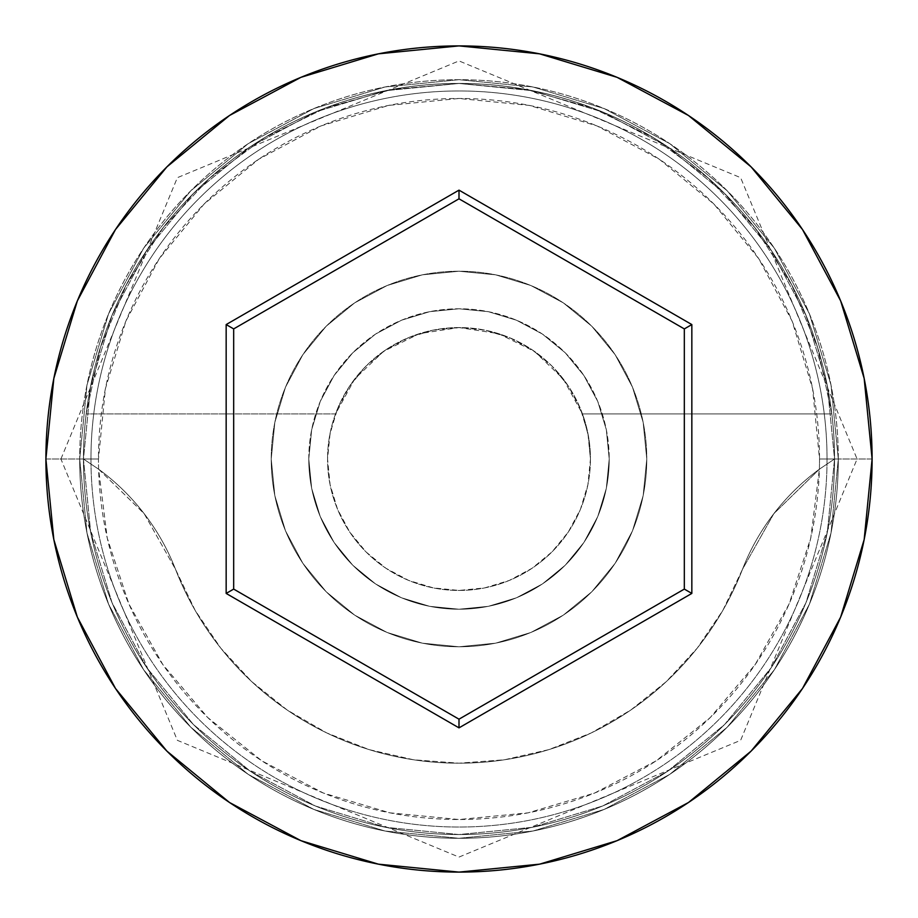<?xml version="1.0" encoding="UTF-8"?>
<svg xmlns="http://www.w3.org/2000/svg" width="918" height="918" viewBox="0 0 918 918"><rect width="100%" height="100%" fill="white"/><g stroke="black" fill="none" stroke-linecap="round" stroke-linejoin="round"><path stroke-width="0.69" stroke-dasharray="4.59 3.44" d="M834.542 459L819.522 459A360.522 360.522 0 0 0 459 98.478A360.522 360.522 0 0 0 98.478 459L83.458 459A375.542 375.542 0 0 1 459 83.458A375.542 375.542 0 0 1 834.542 459L819.384 469.19A360.522 360.522 0 0 0 819.522 459L834.542 459A375.542 375.542 0 0 1 459 834.542A375.542 375.542 0 0 1 83.458 459A375.542 375.542 0 0 0 459 834.542A375.542 375.542 0 0 0 834.542 459A375.542 375.542 0 0 0 459 83.458A375.542 375.542 0 0 0 83.458 459L45.9 459A413.1 413.1 0 0 1 459 45.9A413.1 413.1 0 0 1 872.1 459L834.542 459A375.542 375.542 0 0 0 459 83.458A375.542 375.542 0 0 0 83.458 459A375.542 375.542 0 0 1 459 83.458A375.542 375.542 0 0 1 834.542 459A375.542 375.542 0 0 0 459 83.458A375.542 375.542 0 0 0 83.458 459A375.542 375.542 0 0 1 459 83.458A375.542 375.542 0 0 1 834.542 459A375.542 375.542 0 0 0 459 83.458A375.542 375.542 0 0 0 83.458 459A375.542 375.542 0 0 1 459 83.458A375.542 375.542 0 0 1 834.542 459A375.542 375.542 0 0 1 459 834.542A375.542 375.542 0 0 1 83.458 459A375.542 375.542 0 0 0 459 834.542A375.542 375.542 0 0 0 834.542 459A375.542 375.542 0 0 1 459 834.542A375.542 375.542 0 0 1 83.458 459A375.542 375.542 0 0 0 459 834.542A375.542 375.542 0 0 0 834.542 459L827.325 385.732L805.958 315.287L771.258 250.362L724.554 193.446L667.638 146.742L602.713 112.042L532.268 90.675L459 83.458L385.732 90.675L315.287 112.042L250.362 146.742L193.446 193.446L146.742 250.362L112.042 315.287L90.675 385.732L83.458 459L90.675 532.268L112.042 602.713L146.742 667.638L193.446 724.554L250.362 771.258L315.287 805.958L385.732 827.325L459 834.542L532.268 827.325L602.713 805.958L667.638 771.258L724.554 724.554L771.258 667.638L805.958 602.713L827.325 532.268L834.542 459L827.325 532.268L805.958 602.713L771.258 667.638L724.554 724.554L667.638 771.258L602.713 805.958L532.268 827.325L459 834.542L385.732 827.325L315.287 805.958L250.362 771.258L193.446 724.554L146.742 667.638L112.042 602.713L90.675 532.268L83.458 459L90.675 385.732L112.042 315.287L146.742 250.362L193.446 193.446L250.362 146.742L315.287 112.042L385.732 90.675L459 83.458L532.268 90.675L602.713 112.042L667.638 146.742L724.554 193.446L771.258 250.362L805.958 315.287L827.325 385.732L834.542 459A375.542 375.542 0 0 1 459 834.542A375.542 375.542 0 0 1 83.458 459A375.542 375.542 0 0 0 459 834.542A375.542 375.542 0 0 0 834.542 459L872.1 459A413.1 413.1 0 0 1 459 872.1A413.1 413.1 0 0 1 45.9 459L83.458 459A375.542 375.542 0 0 0 459 834.542A375.542 375.542 0 0 0 834.542 459L819.384 469.19L810.755 538.051L789.078 603.998L755.181 664.563L710.303 717.509L656.106 760.873L594.612 793.049L528.091 812.843L459 819.522L389.909 812.843L323.388 793.049L261.894 760.873L207.697 717.509L162.819 664.563L128.922 603.998L107.245 538.051L98.616 469.19L144.218 513.747L175.51 569.298L195.167 610.413L220.756 648.131L251.681 681.604L287.277 710.084L326.716 732.92L369.128 749.616L413.548 759.783L459 763.191L504.452 759.783L548.872 749.616L591.284 732.92L630.723 710.084L666.319 681.604L697.244 648.131L722.833 610.413L742.49 569.298L773.782 513.747L819.384 469.19A225.323 225.323 0 0 0 742.49 569.298A225.323 225.323 0 0 1 819.384 469.19L834.542 459A375.542 375.542 0 0 0 459 83.458A375.542 375.542 0 0 0 83.458 459L98.616 469.19L83.458 459A375.542 375.542 0 0 1 459 83.458A375.542 375.542 0 0 1 834.542 459A375.542 375.542 0 0 1 459 834.542A375.542 375.542 0 0 1 83.458 459L98.616 469.19A225.323 225.323 0 0 1 175.51 569.298A225.323 225.323 0 0 0 98.616 469.19A360.522 360.522 0 0 1 98.478 459L105.409 388.67L125.915 321.036L159.239 258.704L204.071 204.071L258.704 159.239L321.036 125.915L388.67 105.409L459 98.478L529.33 105.409L596.964 125.915L659.296 159.239L713.929 204.071L758.761 258.704L792.085 321.036L812.591 388.67L819.522 459A360.522 360.522 0 0 1 819.384 469.19L773.782 513.747L742.49 569.298A304.191 304.191 0 0 1 175.51 569.298A304.191 304.191 0 0 0 742.49 569.298L722.833 610.413L697.244 648.131L666.319 681.604L630.723 710.084L591.284 732.92L548.872 749.616L504.452 759.783L459 763.191L413.548 759.783L369.128 749.616L326.716 732.92L287.277 710.084L251.681 681.604L220.756 648.131L195.167 610.413L175.51 569.298L144.218 513.747L98.616 469.19A360.522 360.522 0 0 0 459 819.522A360.522 360.522 0 0 0 819.384 469.19L834.542 459M590.446 459A131.446 131.446 0 0 1 459 590.446A131.446 131.446 0 0 1 327.554 459A131.446 131.446 0 0 0 459 590.446A131.446 131.446 0 0 0 590.446 459L588.438 436.119L582.471 413.938L831.834 413.938A375.542 375.542 0 0 0 86.166 413.938A375.542 375.542 0 0 1 831.834 413.938L817.594 347.44L791.603 284.614L754.699 227.492L708.111 177.966L653.352 137.654L592.213 107.876L526.714 89.608L459 83.458L391.286 89.608L325.787 107.876L264.648 137.654L209.889 177.966L163.301 227.492L126.397 284.614L100.406 347.44L86.166 413.938L335.529 413.938L86.166 413.938L335.529 413.938L329.562 436.119L327.554 459L330.09 484.647L337.56 509.295L349.712 532.027L366.053 551.947L385.973 568.288L408.705 580.44L433.353 587.91L459 590.446L484.647 587.91L509.295 580.44L532.027 568.288L551.947 551.947L568.288 532.027L580.44 509.295L587.91 484.647L590.446 459L587.91 433.353L580.44 408.705L568.288 385.973L551.947 366.053L532.027 349.712L509.295 337.56L484.647 330.09L459 327.554L419.503 333.636L383.655 351.296L354.773 378.916L335.529 413.938L86.166 413.938L100.406 347.44L126.397 284.614L163.301 227.492L209.889 177.966L264.648 137.654L325.787 107.876L391.286 89.608L459 83.458L526.714 89.608L592.213 107.876L653.352 137.654L708.111 177.966L754.699 227.492L791.603 284.614L817.594 347.44L831.834 413.938L582.471 413.938L563.227 378.916L534.345 351.296L498.497 333.636L459 327.554L433.353 330.09L408.705 337.56L385.973 349.712L366.053 366.053L349.712 385.973L337.56 408.705L330.09 433.353L327.554 459L330.09 484.647L337.56 509.295L349.712 532.027L366.053 551.947L385.973 568.288L408.705 580.44L433.353 587.91L459 590.446L484.647 587.91L509.295 580.44L532.027 568.288L551.947 551.947L568.288 532.027L580.44 509.295L587.91 484.647L590.446 459A131.446 131.446 0 0 0 459 327.554A131.446 131.446 0 0 0 327.554 459A131.446 131.446 0 0 1 582.471 413.938L831.834 413.938L582.471 413.938A131.446 131.446 0 0 1 590.446 459M308.781 459A150.219 150.219 0 0 1 459 308.781A150.219 150.219 0 0 1 609.219 459A150.219 150.219 0 0 0 459 308.781A150.219 150.219 0 0 0 308.781 459L311.672 488.307L320.221 516.49L334.095 542.458L352.776 565.224L375.542 583.905L401.51 597.779L429.693 606.328L459 609.219L488.307 606.328L516.49 597.779L542.458 583.905L565.224 565.224L583.905 542.458L597.779 516.49L606.328 488.307L609.219 459L606.328 429.693L597.779 401.51L583.905 375.542L565.224 352.776L542.458 334.095L516.49 320.221L488.307 311.672L459 308.781L429.693 311.672L401.51 320.221L375.542 334.095L352.776 352.776L334.095 375.542L320.221 401.51L311.672 429.693L308.781 459A150.219 150.219 0 0 0 459 609.219A150.219 150.219 0 0 0 609.219 459A150.219 150.219 0 0 1 459 609.219A150.219 150.219 0 0 1 308.781 459L311.672 429.693L320.221 401.51L334.095 375.542L352.776 352.776L375.542 334.095L401.51 320.221L429.693 311.672L459 308.781L488.307 311.672L516.49 320.221L542.458 334.095L565.224 352.776L583.905 375.542L597.779 401.51L606.328 429.693L609.219 459L606.328 488.307L597.779 516.49L583.905 542.458L565.224 565.224L542.458 583.905L516.49 597.779L488.307 606.328L459 609.219L429.693 606.328L401.51 597.779L375.542 583.905L352.776 565.224L334.095 542.458L320.221 516.49L311.672 488.307L308.781 459M271.223 459A187.777 187.777 0 0 1 459 271.223A187.777 187.777 0 0 1 646.777 459A187.777 187.777 0 0 0 459 271.223A187.777 187.777 0 0 0 271.223 459L274.838 495.628L285.521 530.856L302.871 563.319L326.223 591.777L354.681 615.129L387.144 632.479L422.372 643.162L459 646.777L495.628 643.162L530.856 632.479L563.319 615.129L591.777 591.777L615.129 563.319L632.479 530.856L643.162 495.628L646.777 459L643.162 422.372L632.479 387.144L615.129 354.681L591.777 326.223L563.319 302.871L530.856 285.521L495.628 274.838L459 271.223L422.372 274.838L387.144 285.521L354.681 302.871L326.223 326.223L302.871 354.681L285.521 387.144L274.838 422.372L271.223 459A187.777 187.777 0 0 0 459 646.777A187.777 187.777 0 0 0 646.777 459A187.777 187.777 0 0 1 459 646.777A187.777 187.777 0 0 1 271.223 459L274.838 422.372L285.521 387.144L302.871 354.681L326.223 326.223L354.681 302.871L387.144 285.521L422.372 274.838L459 271.223L495.628 274.838L530.856 285.521L563.319 302.871L591.777 326.223L615.129 354.681L632.479 387.144L643.162 422.372L646.777 459L643.162 495.628L632.479 530.856L615.129 563.319L591.777 591.777L563.319 615.129L530.856 632.479L495.628 643.162L459 646.777L422.372 643.162L387.144 632.479L354.681 615.129L326.223 591.777L302.871 563.319L285.521 530.856L274.838 495.628L271.223 459M827.038 459A368.038 368.038 0 0 1 459 827.038A368.038 368.038 0 0 1 90.962 459A368.038 368.038 0 0 0 459 827.038A368.038 368.038 0 0 0 827.038 459A368.038 368.038 0 0 0 459 90.962A368.038 368.038 0 0 0 90.962 459A368.038 368.038 0 0 1 459 90.962A368.038 368.038 0 0 1 827.038 459A368.038 368.038 0 0 1 459 827.038A368.038 368.038 0 0 1 90.962 459A368.038 368.038 0 0 0 459 827.038A368.038 368.038 0 0 0 827.038 459A368.038 368.038 0 0 0 459 90.962A368.038 368.038 0 0 0 90.962 459A368.038 368.038 0 0 1 459 90.962A368.038 368.038 0 0 1 827.038 459M838.306 459A379.306 379.306 0 0 0 459 79.694A379.306 379.306 0 0 0 79.694 459A379.306 379.306 0 0 1 459 79.694A379.306 379.306 0 0 1 838.306 459A379.306 379.306 0 0 1 459 838.306A379.306 379.306 0 0 1 79.694 459A379.306 379.306 0 0 0 459 838.306A379.306 379.306 0 0 0 838.306 459L831.008 533.002L809.424 604.147L774.379 669.727L727.205 727.205L669.727 774.379L604.147 809.424L533.002 831.008L459 838.306L384.998 831.008L313.853 809.424L248.273 774.379L190.795 727.205L143.621 669.727L108.576 604.147L86.992 533.002L79.694 459L86.992 384.998L108.576 313.853L143.621 248.273L190.795 190.795L248.273 143.621L313.853 108.576L384.998 86.992L459 79.694L533.002 86.992L604.147 108.576L669.727 143.621L727.205 190.795L774.379 248.273L809.424 313.853L831.008 384.998L838.306 459L831.008 384.998L809.424 313.853L774.379 248.273L727.205 190.795L669.727 143.621L604.147 108.576L533.002 86.992L459 79.694L384.998 86.992L313.853 108.576L248.273 143.621L190.795 190.795L143.621 248.273L108.576 313.853L86.992 384.998L79.694 459L86.992 533.002L108.576 604.147L143.621 669.727L190.795 727.205L248.273 774.379L313.853 809.424L384.998 831.008L459 838.306L533.002 831.008L604.147 809.424L669.727 774.379L727.205 727.205L774.379 669.727L809.424 604.147L831.008 533.002L838.306 459M684.323 328.908L459 198.816L233.677 328.908L233.677 589.092L459 719.184L684.323 589.092L684.323 328.908L459 198.816L233.677 328.908L233.677 589.092L459 719.184L684.323 589.092L684.323 328.908M98.616 469.19L83.458 459L98.478 459A360.522 360.522 0 0 0 98.616 469.19M60.921 459L177.369 177.667L459 60.921L740.631 177.667L857.079 459L740.631 740.333L459 857.079L177.369 740.333L60.921 459"/><path stroke-width="1.38" d="M45.9 459A413.1 413.1 0 0 1 459 45.9A413.1 413.1 0 0 1 872.1 459A413.1 413.1 0 0 0 459 45.9A413.1 413.1 0 0 0 45.9 459L53.841 539.589L77.342 617.091L115.519 688.511L166.892 751.108L229.489 802.481L300.909 840.659L378.411 864.159L459 872.1L539.589 864.159L617.091 840.659L688.511 802.481L751.108 751.108L802.481 688.511L840.659 617.091L864.159 539.589L872.1 459L864.159 378.411L840.659 300.909L802.481 229.489L751.108 166.892L688.511 115.519L617.091 77.342L539.589 53.841L459 45.9L378.411 53.841L300.909 77.342L229.489 115.519L166.892 166.892L115.519 229.489L77.342 300.909L53.841 378.411L45.9 459A413.1 413.1 0 0 0 459 872.1A413.1 413.1 0 0 0 872.1 459A413.1 413.1 0 0 1 459 872.1A413.1 413.1 0 0 1 45.9 459M226.161 593.43L226.161 324.57L459 190.141L691.839 324.57L691.839 593.43L459 727.859L226.161 593.43L459 727.859L691.839 593.43L684.323 589.092L459 719.184L233.677 589.092L233.677 328.908L459 198.816L684.323 328.908L684.323 589.092L459 719.184L459 727.859L459 719.184L233.677 589.092L226.161 593.43L233.677 589.092L233.677 328.908L226.161 324.57L226.161 593.43M684.323 589.092L691.839 593.43L691.839 324.57L684.323 328.908L684.323 589.092M684.323 328.908L691.839 324.57L459 190.141L459 198.816L684.323 328.908M459 198.816L459 190.141L226.161 324.57L233.677 328.908L459 198.816"/></g></svg>
